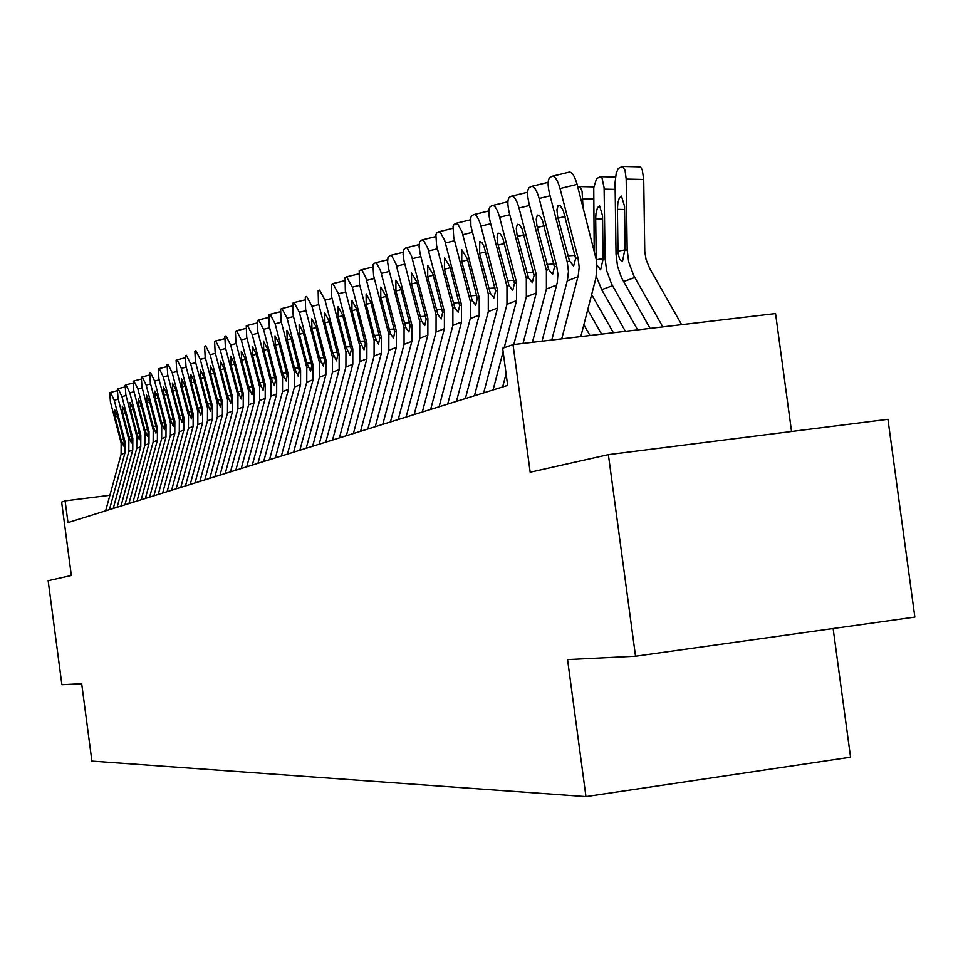 <?xml version="1.0" encoding="UTF-8"?>
<svg xmlns="http://www.w3.org/2000/svg" width="963" height="963" viewBox="0 0 963 963"><rect width="100%" height="100%" fill="white"/><g stroke="black" fill="none" stroke-linecap="round" stroke-linejoin="round"><path stroke-width="1.44" d="M791.538 431.496L775.552 313.565L513.038 344.622L502.662 348.245L507.657 385.393L67.988 522.584L65.111 500.868L61.632 502.084L71.334 575.489L48.15 580.713L61.885 684.705L81.686 683.718L91.906 761.095L585.961 796.594L850.57 757.195L833.127 628.538M635.532 656.212L914.85 617.09L887.946 419.314L608.375 454.644L635.532 656.212L567.556 659.583L585.961 796.594M513.038 344.622L530.18 472.243L608.375 454.644M109.914 495.271L65.111 500.868M105.653 510.823L121.085 454.452L121.145 443.028L110.432 402.016L109.722 392.784L110.516 392.398L114.224 400.223L124.985 441.463L124.155 441.8L123.649 446.038L121.001 439.585L115.115 417.015L114.573 409.636L117.546 415.92L124.155 441.8M109.421 509.656L124.937 452.959L124.985 441.463M113.237 508.464L128.825 451.442L128.873 439.874L118.052 398.405L117.342 389.052L118.16 388.655L121.928 396.563L132.822 438.285L131.967 438.622L131.437 442.92L128.753 436.395L122.783 413.56L122.265 406.097L125.286 412.441L131.967 438.622M117.089 507.26L132.762 449.914L132.822 438.285M120.989 506.044L136.746 448.361L136.794 436.66L125.84 394.698L125.154 385.236L125.984 384.827L129.812 392.82L140.827 435.023L139.96 435.384L139.406 439.73L136.674 433.133L130.643 410.033L130.125 402.474L133.195 408.89L139.96 435.384M124.925 504.817L140.779 446.796L140.827 435.023M128.922 503.565L144.847 445.207L144.907 433.374L133.821 390.918L133.135 381.324L133.953 380.927L137.89 388.992L149.036 431.701L148.146 432.062L147.568 436.468L144.787 429.799L138.696 406.422L138.178 398.766L141.308 405.254L148.146 432.062M132.966 502.313L148.976 443.606L149.036 431.701M137.047 501.037L153.153 441.981L153.213 430.004L141.994 387.03L141.32 377.327L142.199 376.894L146.159 385.056L157.438 428.282L156.524 428.655L155.922 433.121L153.105 426.38L146.93 402.727L146.436 394.974L149.602 401.523L156.524 428.655M141.188 499.737L157.378 440.332L157.438 428.282M145.377 498.437L161.664 438.671L161.712 426.549L150.36 383.057L149.698 373.223L150.601 372.789L154.622 381.035L166.045 424.791L165.106 425.177L164.48 429.703L161.615 422.889L155.368 398.935L154.874 391.086L158.113 397.707L165.106 425.177M149.614 497.113L165.985 436.985L166.045 424.791M153.899 495.776L170.367 435.276L170.427 423.01L158.931 378.989L158.293 369.022L159.22 368.576L163.301 376.918L174.857 421.216L173.894 421.601L173.256 426.188L170.331 419.302L164.011 395.059L163.529 387.102L166.816 393.795L173.894 421.601M158.245 494.416L174.809 433.555L174.857 421.216M162.639 493.044L179.299 431.809L179.347 419.387L167.718 374.824L167.093 364.712L168.043 364.255L172.196 372.693L183.897 417.545L182.91 417.942L182.248 422.601L179.274 415.619L172.871 391.086L172.401 383.009L175.748 389.786L182.91 417.942M167.093 491.66L183.849 430.04L183.897 417.545M171.595 490.251L188.447 428.246L188.507 415.667L176.735 370.538L176.109 360.294L177.084 359.825L181.321 368.36L193.166 413.777L192.155 414.186L191.456 418.905L188.435 411.851L181.947 387.006L181.501 378.82L184.908 385.682L192.155 414.186M176.169 488.831L193.118 426.428L193.166 413.777M180.791 487.386L197.836 424.599L197.884 411.863L185.967 366.157L185.365 355.768L186.365 355.287L190.674 363.918L202.675 409.925L201.64 410.346L200.906 415.125L197.824 407.987L191.264 382.829L190.83 374.535L194.297 381.468L201.64 410.346M185.474 485.918L202.627 422.733L202.675 409.925M190.217 484.437L207.466 420.855L207.514 407.951L195.441 361.655L194.863 351.122L195.886 350.628L200.268 359.368L212.426 405.965L211.354 406.398L210.608 411.249L207.466 404.027L200.81 378.543L200.4 370.129L203.927 377.147L211.354 406.398M195.02 482.945L212.378 418.941L212.426 405.965M199.883 481.428L217.349 417.003L217.397 403.942L205.167 357.044L204.601 346.355L205.661 345.849L210.127 354.685L222.429 401.896L221.346 402.341L220.551 407.277L217.349 399.958L210.62 374.138L210.223 365.603L213.81 372.705L221.346 402.341M204.818 479.887L222.381 415.053L222.429 401.896M209.814 478.322L227.485 413.067L227.533 399.826L215.146 352.302L214.593 341.468L215.688 340.938L220.238 349.894L232.709 397.731L231.589 398.176L230.771 403.184L227.509 395.793L220.683 369.623L220.298 360.969L223.958 368.155L231.589 398.176M214.881 476.745L232.661 411.057L232.709 397.731M220.009 475.144L237.897 409.01L237.945 395.6L225.39 347.438L224.861 336.448L225.98 335.906L230.614 344.959L243.254 393.446L242.11 393.915L241.256 398.995L237.933 391.496L231.012 364.977L230.651 356.202L234.382 363.472L242.11 393.915M225.21 473.519L243.218 406.952L243.254 393.446M230.482 471.882L248.598 404.857L248.635 391.255L235.923 342.443L235.417 331.284L236.561 330.73L241.292 339.891L254.1 389.04L252.92 389.521L252.029 394.686L248.635 387.102L241.629 360.222L241.292 351.302L245.084 358.669L252.92 389.521M235.827 470.209L254.051 402.727L254.1 389.04M241.256 468.524L259.589 400.572L259.625 386.789L246.733 337.303L246.251 325.976L247.431 325.41L252.258 334.691L265.234 384.514L264.018 385.007L263.092 390.256L259.637 382.576L252.535 355.323L252.222 346.271L256.098 353.722L264.018 385.007M246.745 466.802L265.198 398.393L265.234 384.514M252.318 465.069L270.88 396.178L270.928 382.203L257.855 332.03L257.398 320.523L258.614 319.933L263.525 329.334L276.694 379.867L275.442 380.373L274.479 385.694L270.952 377.917L263.754 350.291L263.453 341.095L267.401 348.642L275.442 380.373M257.964 463.299L276.658 393.939L276.694 379.867M263.693 461.518L282.508 391.664L282.544 377.496L269.291 326.601L268.858 314.913L270.109 314.311L275.129 323.821L288.479 375.089L287.191 375.606L286.18 381.011L282.58 373.138L275.286 345.115L275.009 335.786L279.041 343.43L287.191 375.606M269.508 459.7L288.443 389.353L288.479 375.089M275.406 457.858L294.461 387.018L294.497 372.645L281.052 321.016L280.642 309.147L281.942 308.521L287.058 318.163L300.6 370.165L299.276 370.695L298.217 376.196L294.546 368.215L287.143 339.783L286.902 330.309L291.019 338.049L299.276 370.695M281.389 455.993L300.564 384.634L300.6 370.165M287.456 454.103L306.764 382.227L306.8 367.649L293.149 315.262L292.788 303.213L294.112 302.563L299.337 312.325L313.083 365.097L311.723 365.651L310.616 371.236L306.872 363.147L299.361 334.305L299.132 324.675L303.333 332.524L311.723 365.651M293.607 452.177L313.047 379.783L313.083 365.097M299.854 450.227L319.427 377.303L319.463 362.509L305.62 309.352L305.283 297.098L306.655 296.435L311.988 306.318L325.927 359.873L324.531 360.451L323.375 366.133L319.547 357.935L311.928 328.66L311.735 318.873L316.033 326.818L324.531 360.451M306.198 448.252L325.903 374.788L325.927 359.873M312.638 446.242L332.476 372.224L332.5 357.213L318.452 303.249L318.151 290.79L319.572 290.116L325.025 300.131L339.169 354.504L337.724 355.082L336.52 360.872L332.608 352.566L324.88 322.846L324.724 312.903L329.105 320.956L337.724 355.082M319.174 444.208L339.145 369.636L339.169 354.504M325.807 442.137L345.91 366.999L345.946 351.748L331.681 296.977L331.416 284.302L332.885 283.591L338.458 293.763L352.819 348.955L351.326 349.569L350.075 355.455L346.078 347.029L338.218 316.863L338.097 306.74L342.575 314.901L351.326 349.569M332.548 440.031L352.795 364.327L352.819 348.955M339.397 437.9L359.777 361.606L359.801 346.126L345.332 290.501L345.091 277.609L346.62 276.875L352.302 287.179L366.891 343.249L365.362 343.863L364.038 349.858L359.957 341.323L351.976 310.688L351.892 300.384L356.479 308.666L365.362 343.863M346.343 435.733L366.867 358.85L366.891 343.249M353.397 433.531L374.077 356.045L374.101 340.324L359.392 283.82L359.211 270.711L361.125 269.929L362.329 270.687L365.868 277.874L381.408 337.351L379.831 337.989L378.459 344.092L374.27 335.437L366.181 304.308L366.121 293.835L370.815 302.226L379.831 337.989M360.571 431.292L381.384 353.192L381.408 337.351M367.854 429.017L388.823 350.303L388.847 334.33L373.584 275.587L372.97 264.729L375.257 262.851L376.557 263.152L380.602 270.832L396.407 331.26L394.758 331.934L393.518 338.097L390.46 333.68L380.818 297.736L380.722 287.106L385.609 295.593L394.758 331.934M375.257 426.705L396.383 347.366L396.407 331.26M382.78 424.358L404.063 344.381L404.075 328.142L388.571 268.436L387.608 261.948L387.981 257.398L390.34 255.472L391.688 255.761L395.829 263.561L411.875 324.976L410.19 325.663L408.89 331.946L405.748 327.468L395.949 290.946L395.889 280.125L400.897 288.731L410.19 325.663M390.436 421.975L411.863 341.347L411.875 324.976M398.213 419.543L419.796 338.254L419.808 321.762L404.051 261.069L403.088 254.461L403.485 249.814L405.929 247.84L407.313 248.141L411.562 256.05L427.873 318.488L426.128 319.198L424.767 325.602L421.541 321.064L411.574 283.941L411.55 272.914L416.678 281.641L426.128 319.198M406.109 417.075L427.861 335.124L427.873 318.488M414.15 414.572L436.058 331.934L436.07 315.154L420.061 253.438L419.086 246.721L419.507 241.99L422.035 239.956L423.479 240.256L427.825 248.273L444.412 311.771L442.607 312.506L441.174 319.03L437.852 314.432L427.716 276.682L427.741 265.463L433.001 274.311L442.607 312.506M422.324 412.02L444.4 328.684L444.412 311.771M430.642 409.431L452.875 325.386L452.887 308.329L436.6 245.565L435.878 234.611L437.009 232.637L440.199 232.095L444.641 240.244L461.518 304.826L459.64 305.584L458.159 312.241L454.741 307.582L444.425 269.195L444.497 257.747L449.89 266.739L459.64 305.584M439.092 406.783L461.506 322.039L461.518 304.826M447.699 404.099L470.281 318.621L470.293 301.263L453.729 237.404L453.019 226.245L454.199 224.223L457.497 223.657L462.059 231.927L479.225 297.639L477.287 298.422L475.722 305.211L472.195 300.492L461.71 261.43L461.831 249.778L467.368 258.891L477.287 298.422M456.462 401.366L479.213 315.142L479.225 297.639M465.37 398.586L488.301 311.615L488.301 293.956L470.883 225.992L470.775 217.59L471.617 215.796L474.037 214.544C476.42 214.653 478.719 218.505 480.922 226.124L497.558 290.2L495.548 291.007L493.923 297.94L490.287 293.149L479.598 253.401L479.779 241.508L481.873 242.544L484.028 246.408L495.548 291.007M474.446 395.757L497.558 308.016L497.558 290.2M483.679 392.88L506.971 304.344L506.971 286.372L490.179 221.719C488.301 213.485 488.385 208.417 490.444 206.491L492.55 205.48C495.03 205.576 497.39 209.501 499.616 217.241L516.553 282.484L514.483 283.327L512.773 290.393L509.018 285.542L497.847 243.868L497.052 237.079L498.052 233.166L500.098 233.528L502.746 237.921L514.483 283.327M504.179 347.715L516.565 300.612L516.553 282.484M493.08 389.943L503.131 351.7M590.006 335.521L583.879 324.772M502.65 386.957L506.105 373.825M513.797 344.537L526.328 296.821L526.316 278.512L509.234 212.679C507.32 204.3 507.429 199.112 509.571 197.126L511.762 196.079C514.326 196.175 516.746 200.16 519.021 208.032L536.259 274.479L534.104 275.358L532.31 282.58L528.446 277.657L517.071 235.213L516.276 228.303L517.324 224.307L519.442 224.656L522.163 229.11L534.104 275.358M523.029 343.442L536.271 292.957L536.259 274.479M583.012 207.141L582.085 191.264L580.123 186.966L577.8 187.039M613.395 332.753L591.727 294.69M601.598 334.149L587.767 309.869M532.431 342.334L546.406 289.008L546.394 270.362L528.988 203.289C527.038 194.755 527.182 189.47 529.409 187.424L531.696 186.328C534.345 186.425 536.824 190.469 539.148 198.474L556.71 266.173L554.471 267.088L552.593 274.467L548.597 269.471L537.005 226.245L536.21 219.191L537.318 215.098L539.521 215.447L542.313 219.973L554.471 267.088M542.013 341.191L557.312 282.364L557.902 274.262L556.71 266.173M637.65 329.876L611.541 283.904L606.582 270.531L605.089 258.421L604.102 187.725L602.044 178.071L600.455 176.686L596.542 178.612L593.762 187.653L594.183 250.236M625.408 331.332L601.719 289.694L596.217 276.225M602.597 218.926L595.688 218.782L595.953 213.69L597.481 207.659L599.552 205.781L602.549 215.796L603.079 259.216L600.611 269.881L596.759 264.789M595.688 218.782L596.241 259.553M551.775 340.035L567.568 279.583L568.447 271.446L567.231 261.912L549.5 193.563C547.514 184.848 547.682 179.443 550.005 177.348L552.389 176.205C555.133 176.301 557.685 180.418 560.045 188.543L577.944 257.554L575.621 258.505L573.647 266.053L569.518 260.973L557.697 216.928L556.915 209.729L558.083 205.54L560.358 205.889L563.235 210.488L575.621 258.505M580.797 336.605L595.916 278.018L596.843 267.726L596.229 259.444L577.114 184.378L560.045 188.543M561.73 338.868L578.294 275.394L579.184 267.184L577.944 257.554M552.714 176.169L569.398 172.076C572.178 172.148 574.755 176.253 577.114 184.378M681.635 324.675L649.76 268.521L646.077 259.577L644.765 251.391L643.717 179.479L626.191 179.07L625.047 170.282L622.387 166.43L618.306 168.429L616.212 173.304L615.068 182.513L616.031 254.088L618.09 253.269L617.993 251.102L625.119 249.923M662.821 326.902L633.75 275.659L628.695 262.02L627.178 249.67L626.191 179.07M650.121 328.407L621.629 277.982L617.536 266.318L616.031 254.088M624.59 209.513L617.415 209.356L617.873 202.94L619.281 198.005L621.46 196.079L624.542 206.263L625.131 248.261L622.507 261.394L619.703 259.432L618.09 253.269M617.415 209.356L617.993 251.102M638.975 166.984L640.732 167.297L642.249 169.777L643.717 179.479M118.256 399.212L114.224 400.223M121.964 442.691L121.145 443.028M124.937 452.959L121.085 454.452M110.601 392.386L116.872 390.822L110.516 392.398M117.667 416.365L115.115 417.015M121.001 439.585L123.673 439.393M126.057 395.528L121.928 396.563M129.728 439.537L128.873 439.874M132.762 449.914L128.825 451.442M118.244 388.643L124.66 387.042M125.407 412.898L122.783 413.56M128.753 436.395L131.474 436.203M134.05 391.76L129.812 392.82M137.661 436.311L136.794 436.66M140.779 446.796L136.746 448.361M126.081 384.815L132.629 383.178L125.984 384.827M133.327 409.359L130.643 410.033M136.674 433.133L139.466 432.941M142.223 387.896L137.89 388.992M145.798 433.013L144.907 433.374M148.976 443.606L144.847 445.207M134.086 380.891L140.803 379.217M141.429 405.736L138.696 406.422M144.787 429.799L147.652 429.594M150.589 383.948L146.159 385.056M154.116 429.63L153.213 430.004M157.378 440.332L153.153 441.981M142.295 376.882L149.157 375.161L142.199 376.894M149.734 402.016L146.93 402.727M153.105 426.38L156.03 426.176M159.172 379.904L154.622 381.035M162.639 426.176L161.712 426.549M165.985 436.985L161.664 438.671M158.245 398.213L155.368 398.935M161.615 422.889L164.613 422.673M167.971 375.751L163.301 376.918M171.378 422.625L170.427 423.01M174.809 433.555L170.367 435.276M159.316 368.552L166.503 366.759M166.96 394.312L164.011 395.059M170.331 419.302L173.4 419.086M176.975 371.501L172.196 372.693M180.322 418.989L179.347 419.387M183.849 430.04L179.299 431.809M175.892 390.328L172.871 391.086M179.274 415.619L182.416 415.402M186.22 367.144L181.321 368.36M189.506 415.27L188.507 415.667M193.118 426.428L188.447 428.246M177.192 359.813L184.74 357.923L177.084 359.825M185.04 386.223L181.947 387.006M188.435 411.851L191.661 411.634M195.706 362.666L190.674 363.918M198.908 411.442L197.884 411.863M202.627 422.733L197.836 424.599M194.442 382.022L191.264 382.829M197.824 407.987L201.135 407.758M205.432 358.08L200.268 359.368M208.562 407.53L207.514 407.951M212.378 418.941L207.466 420.855M204.072 377.725L200.81 378.543M207.466 404.027L210.861 403.798M215.423 353.361L210.127 354.685M218.469 403.509L217.397 403.942M222.381 415.053L217.349 417.003M213.967 373.295L210.62 374.138M217.349 399.958L220.84 399.717M225.679 348.534L220.238 349.894M228.64 399.38L227.533 399.826M232.661 411.057L227.485 413.067M215.808 340.926L224.138 338.844L215.688 340.938M224.114 368.757L220.683 369.623M227.509 395.793L231.084 395.54M236.212 343.562L230.614 344.959M239.089 395.131L237.945 395.6M243.218 406.952L237.897 409.01M234.539 364.098L231.012 364.977M237.933 391.496L241.605 391.243M247.034 338.458L241.292 339.891M249.814 390.785L248.635 391.255M254.051 402.727L248.598 404.857M236.705 330.706L245.481 328.527L236.561 330.73M245.252 359.307L241.629 360.222M248.635 387.102L252.414 386.837M258.156 333.21L252.258 334.691M260.829 386.307L259.625 386.789M265.198 398.393L259.589 400.572M247.575 325.386L256.591 323.147L247.431 325.41M256.266 354.384L252.535 355.323M259.637 382.576L263.525 382.311M269.604 327.817L263.525 329.334M272.168 381.709L270.928 382.203M276.658 393.939L270.88 396.178M258.758 319.909L268.015 317.621L258.614 319.933M267.582 349.328L263.754 350.291M270.952 377.917L274.937 377.652M281.377 322.268L275.129 323.821M283.82 376.978L282.544 377.496M288.443 389.353L282.508 391.664M270.266 314.287L279.776 311.928M279.222 344.128L275.286 345.115M282.58 373.138L286.685 372.862M293.486 316.562L287.058 318.163M295.797 372.103L294.497 372.645M300.564 384.634L294.461 387.018M282.099 308.497L291.873 306.078L281.942 308.521M291.199 338.771L287.143 339.783M294.546 368.215L298.771 367.926M305.969 310.688L299.337 312.325M308.136 367.096L306.8 367.649M313.047 379.783L306.764 382.227M294.281 302.538L304.332 300.047L294.112 302.563M303.538 333.258L299.361 334.305M306.872 363.147L311.218 362.858M318.813 304.633L311.988 306.318M320.848 361.944L319.463 362.509M325.903 374.788L319.427 377.303M316.225 327.589L311.928 328.66M319.547 357.935L324.025 357.634M332.054 298.398L325.025 300.131M333.932 356.623L332.5 357.213M339.145 369.636L332.476 372.224M329.31 321.738L324.88 322.846M332.608 352.566L337.219 352.253M345.705 291.958L338.458 293.763M347.414 351.158L345.946 351.748M352.795 364.327L345.91 366.999M333.078 283.567L344.032 280.859L332.885 283.591M342.792 315.72L338.218 316.863M346.078 347.029L350.821 346.716M359.789 285.325L352.302 287.179M361.318 345.512L359.801 346.126M366.867 358.85L359.777 361.606M346.812 276.85L358.092 274.07M356.695 309.508L351.976 310.688M359.957 341.323L364.857 340.998M374.318 278.488L366.602 280.402M375.666 339.686L374.101 340.324M381.384 353.192L374.077 356.045M360.981 269.917L372.609 267.052L360.776 269.953M371.044 303.104L366.181 304.308M374.27 335.437L379.326 335.1M389.329 271.422L381.348 273.396M390.46 333.68L388.847 334.33M396.383 347.366L388.823 350.303M375.606 262.767L387.595 259.817M385.838 296.484L380.818 297.736M389.052 329.358L394.264 329.021M404.821 264.127L396.587 266.161M405.748 327.468L404.075 328.142M411.863 341.347L404.063 344.381M390.713 255.376L403.076 252.342M401.138 289.658L395.949 290.946M404.304 323.087L409.696 322.737M420.843 256.579L412.333 258.686M421.541 321.064L419.808 321.762M427.861 335.124L419.796 338.254M406.326 247.744L419.074 244.614L406.085 247.78M416.931 282.604L411.574 283.941M420.061 316.598L425.634 316.237M437.419 248.791L428.607 250.958M437.852 314.432L436.07 315.154M444.4 328.684L436.058 331.934M422.456 239.859L435.625 236.621L422.215 239.895M433.266 275.31L427.716 276.682M436.359 309.905L442.113 309.532M454.56 240.714L445.436 242.965M454.741 307.582L452.887 308.329M461.506 322.039L452.875 325.386M439.14 231.698L452.742 228.363L438.887 231.734M450.154 267.762L444.425 269.195M453.2 302.972L459.158 302.599M472.315 232.372L462.866 234.683M472.195 300.492L470.293 301.263M479.213 315.142L470.281 318.621M456.414 223.247L470.474 219.805L456.149 223.284M467.645 259.962L461.71 261.43M470.642 295.81L476.793 295.412M490.709 223.717L480.922 226.124M490.287 293.149L488.301 293.956M497.558 308.016L488.301 311.615M474.302 214.508L488.843 210.945M485.749 251.873L479.598 253.401M488.686 288.382L495.066 287.985M509.764 214.749L499.616 217.241M509.018 285.542L506.971 286.372M516.565 300.612L506.971 304.344M492.839 205.444L507.886 201.761L492.55 205.48M504.516 243.507L498.148 245.071M507.393 280.69L514.001 280.281M529.542 205.456L519.021 208.032M528.446 277.657L526.316 278.512M536.271 292.957L526.328 296.821M512.063 196.043L527.64 192.239L511.762 196.079M523.98 234.816L517.36 236.453M526.773 272.722L533.634 272.288M593.497 199.052L582.904 198.811M550.078 195.802L539.148 198.474M548.597 269.471L546.394 270.362M556.722 285L546.406 289.008M532.009 186.292L548.14 182.356M544.167 225.799L537.306 227.497M546.888 264.452L554.002 264.006M615.14 189.386L604.138 189.133M601.719 289.694L612.516 285.698M603.079 259.216L605.089 258.421M596.266 259.745L603.103 258.614M569.518 260.973L567.231 261.912M577.969 276.73L567.243 280.907M565.137 216.446L558.01 218.204M567.773 255.857L575.164 255.412M623.53 281.629L634.749 277.488M625.095 250.5L627.178 249.67M124.66 387.03L118.16 388.655M140.803 379.205L134.001 380.915M166.503 366.747L159.22 368.576M279.776 311.916L270.109 314.311M358.092 274.046L346.62 276.875M387.595 259.793L375.401 262.803M403.076 252.318L390.497 255.412M488.843 210.921L474.037 214.544M579.317 186.569L593.858 186.894M548.152 182.32L531.696 186.328M600.455 176.686L615.489 177.036M569.398 172.076L552.389 176.205M622.387 166.43L639.865 166.852"/></g></svg>
